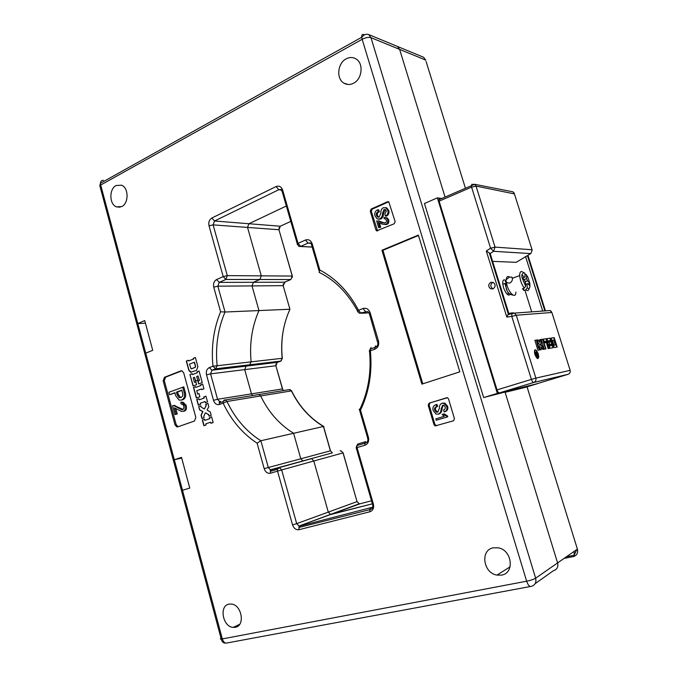 <?xml version="1.0" encoding="UTF-8"?>
<svg xmlns="http://www.w3.org/2000/svg" width="677" height="677" viewBox="0 0 677 677"><rect width="100%" height="100%" fill="white"/><g stroke="black" fill="none" stroke-linecap="round" stroke-linejoin="round"><path stroke-width="1.02" d="M425.757 60.397L423.641 57.283L368.813 34.612L370.962 37.65L399.633 49.396L397.551 46.493L395.96 45.841L397.551 46.493L399.633 49.396L445.051 197.041L399.633 49.396L425.647 60.058L423.641 57.283L422.101 56.648M182.494 490.275L174.311 459.742L181.512 457.39L189.755 488.075L182.494 490.275L222.327 638.919L526.655 581.204L362.161 39.3C365.665 37.548 368.601 36.998 370.962 37.65L535.642 578.192L557.594 562.917C558.449 566.971 557.078 569.552 553.49 570.669C557.078 569.552 558.449 566.971 557.594 562.917L505.118 392.313L557.594 562.917L577.405 549.132L527.044 386.829M483.649 397.551L497.35 393.388L518.362 388.302L505.118 392.313L524.751 387.523L537.572 383.647L483.649 397.551L424.454 203.472L437.376 197.853L441.641 198.522M371.504 500.794L360.096 503.756L299.014 526.037L296.687 523.634L328.294 512.108L330.545 514.385L331.442 514.359L372.375 503.815L330.545 514.385L328.294 512.108L357.033 501.623L343.036 452.888L313.798 461.012L328.294 512.108L313.798 461.012L311.742 458.845L313.798 461.012L281.666 469.94L296.687 523.634L292.54 524.887L277.528 471.133L270.487 473.223C267.559 473.697 265.469 472.199 264.199 468.712L257.108 443.198L260.865 440.752L323.437 426.476C309.677 418.183 299.006 406.327 291.406 390.9L260.67 395.952C268.49 412.107 279.466 424.547 293.606 433.28L300.808 458.786L293.606 433.28C279.466 424.547 268.49 412.107 260.67 395.952L259.088 394.513L257.971 394.547L259.088 394.513L260.67 395.952L226.99 401.486C235.037 418.437 246.326 431.52 260.865 440.752L268.312 467.528L300.808 458.786L302.847 460.935L300.808 458.786L330.393 450.823L323.437 426.476L323.945 426.569M257.192 394.818L257.971 394.547M277.621 362.271L246.073 366.139L244.71 369.617L251.472 393.87L244.71 369.617L246.073 366.139L249.652 364.793L251.142 361.882C249.356 343.704 251.971 326.602 258.969 310.574L289.925 309.245L283.189 285.669L252.013 285.914L258.969 310.574C251.971 326.602 249.356 343.704 251.142 361.882L249.652 364.793L215.633 368.813L211.969 370.209L246.073 366.139L249.652 364.793L280.718 361.12L277.223 362.423L275.886 365.749L210.581 373.856L217.562 399.269L251.472 393.87L252.623 395.563L251.472 393.87L282.427 388.936L275.886 365.749L282.588 388.92M257.108 443.198C242.561 433.618 231.238 420.273 223.139 403.162L219.433 404.474C216.691 405.074 214.711 403.695 213.509 400.352L206.536 374.906C205.859 371.394 206.781 368.965 209.303 367.611L212.967 366.206C211.072 346.996 213.61 328.853 220.592 311.775L213.754 287.15C213.069 283.621 214.008 281.082 216.572 279.559L223.207 276.605L225.881 279.449L259.875 279.499L253.393 282.292L252.013 285.914L253.393 282.292L284.543 282.216L290.873 279.542L259.875 279.499L261.28 275.852L247.537 227.421L261.28 275.852L259.875 279.499L253.393 282.292L219.246 282.385L225.881 279.449L227.311 275.632L292.252 276.055L278.949 229.748L247.537 227.421L248.924 223.732L247.537 227.421L213.111 224.874L227.311 275.632L223.207 276.605L209.015 225.796L213.111 224.874L214.516 220.998L280.303 226.228L290.788 221.387M286.354 206.011L248.924 223.732L286.354 206.011M310.794 458.845L271.46 469.779L270.419 469.796L268.312 467.528L264.199 468.712M285.152 281.962L283.189 285.669L289.925 309.245C283.062 324.588 280.481 340.946 282.174 358.336L280.718 361.12L281.395 360.697M283.731 328.083C281.717 338.001 281.234 348.08 282.301 358.294L212.967 366.206L215.633 368.813L217.139 365.766C215.269 346.726 217.901 328.81 225.035 312.021L258.969 310.574L252.013 285.914L217.842 286.176L225.035 312.021L220.592 311.775M323.741 426.451C310.168 418.42 299.513 406.716 291.779 391.323L289.307 389.622M121.767 206.57L116.452 206.874C109.234 204.403 108.955 188.934 116.089 185.515L121.581 185.202C128.782 187.757 128.901 203.32 121.767 206.57M229.012 604.138C218.899 605.678 222.665 626.851 233.159 627.393L235.257 627.3C245.404 625.98 241.824 604.713 231.356 604.045L229.012 604.138M501.547 575.103L497.003 575.095C483.107 573.123 479.993 549.936 493.33 547.803L498.399 547.845C512.167 550.113 514.842 573.267 501.547 575.103M346.175 58.848C337.468 63.173 336.08 78.904 343.984 83.178C346.988 84.913 350.17 84.93 353.521 83.254C362.203 79.15 363.854 63.367 356.026 58.941C352.912 57.088 349.628 57.054 346.175 58.848M173.938 405.396L182.976 409.399M182.054 402.443L183.188 402.265L186.183 405.388C187.08 408.916 186.158 410.888 183.408 411.303M175.825 408.663L177.256 413.952L174.92 414.569L172.525 405.675L173.82 405.591L181.047 409.458C184.364 411.125 184.99 404.66 181.681 404.093L181.106 403.983L180.844 402.231L181.995 402.053M182.663 387.058L184.186 392.694C185.058 396.358 184.169 398.795 181.521 399.997L179.168 400.158L175.775 395.825L174.937 392.702L169.58 394.716L168.911 392.254L183.805 386.905L185.337 392.525C186.209 396.189 185.32 398.618 182.672 399.819L181.191 400.099M175.005 392.948L169.58 394.716M181.876 370.818L165.611 377.157L164.316 380.677L176.147 424.606L178.186 426.73M209.413 417.565L209.709 418.674L204.818 420.375L204.513 419.275L202.355 420.028L203.904 425.723L206.07 424.978L205.774 423.87L210.674 422.186L210.97 423.294L213.162 422.541L211.596 416.804L209.413 417.565L209.904 418.64L204.818 420.375M198.716 406.665L199.588 409.864L202.728 411.675L201.035 415.196L201.949 418.538L204.115 417.785L203.726 416.363L205.427 412.809L208.609 414.646L208.998 416.076L211.19 415.306L210.268 411.946L207.094 410.127L208.795 406.581L207.915 403.365L205.74 404.144L206.096 405.43L204.386 408.993L201.221 407.173L200.874 405.895L198.716 406.665L199.774 409.83L202.914 411.641L201.23 415.162L202.135 418.479M198.92 398.728L196.77 399.515L198.31 405.193L200.468 404.414L200.164 403.314L205.038 401.554L205.334 402.654L207.509 401.876L205.952 396.163L203.777 396.959L204.082 398.059L199.216 399.828L198.92 398.728M195.636 386.694L193.495 387.489L196.364 398.042L199.859 396.756L198.987 393.565L197.642 394.056L196.736 390.731L201.585 388.928L201.78 389.639L203.946 388.835L202.643 384.062L200.477 384.875L200.671 385.585L195.831 387.396L195.636 386.694M189.958 374.516L193.089 386.017L196.626 384.688L195.856 381.862L194.46 382.387L193.207 377.791L194.544 377.284L195.585 381.1L197.735 380.288L196.694 376.463L198.039 375.947L199.3 380.559L197.896 381.083L198.674 383.927L202.237 382.581L199.072 371.013L196.914 371.842L197.168 372.756L192.344 374.609L192.09 373.696L189.958 374.516L193.275 385.949M197.887 366.697L195.374 357.498L193.224 358.345L193.419 359.047L188.621 360.951L188.426 360.24L186.302 361.086L188.79 370.226L190.533 372.265L196.516 370.361L197.887 366.697M364.48 34.874L363.693 34.561C362.22 34.078 361.569 34.976 361.73 37.26L362.161 39.3L100.695 185.033L137.82 323.581L144.717 320.56L152.714 350.297L145.758 353.174L137.82 323.581L145.428 323.183M395.148 221.582L388.725 201.738L387.599 201.712L371.174 209.032L370.285 211.19L375.87 229.892L376.64 230.849L394.234 223.757L395.148 221.582M454.47 418.691L448.512 398.905L447.455 397.737L429.133 403.128L428.186 405.201L434.025 424.75L435.133 425.943L453.488 420.781L454.47 418.691M195.839 417.472L183.712 372.849L182.003 370.852L180.877 370.886L164.443 377.301L163.157 380.821L174.996 424.817L176.824 426.899L177.797 426.865L194.485 421.018L195.839 417.472M459.818 371.834L418.361 235.071L381.946 250.253L421.889 384.113L459.818 371.834M181.69 458.067L174.311 459.742L145.758 353.174M497.35 393.388L437.376 197.853M418.488 235.494L382.928 250.304L422.786 383.817M382.928 250.304L381.946 250.253M446.998 397.653L430.056 402.917L429.108 404.981L434.939 424.504L436.657 425.748M444.18 413.867L447.531 415.983L447.776 416.82L436.225 420.239L435.81 418.851L444.34 416.296L442.098 414.459L444.18 413.867M443.223 405.142L442.013 408.713C442.056 411.159 441.176 412.885 439.348 413.884L438.916 413.994M436.115 404.668L436.716 406.665L436.25 406.809C434.812 407.342 434.279 408.451 434.651 410.144L436.276 412.149L437.689 412.158L439.398 408.316C439.238 405.946 440.033 404.271 441.785 403.297L443.951 403.314L446.727 406.462C447.404 409.17 446.558 410.99 444.197 411.904L443.596 409.89C444.967 409.475 445.491 408.485 445.17 406.936L443.765 405.227L442.623 405.235L441.108 408.933C441.15 411.388 440.262 413.114 438.442 414.112L436.106 414.129L433.187 410.592C432.425 407.774 433.221 405.853 435.573 404.838L437.029 404.457L437.63 406.445L437.164 406.589C435.726 407.122 435.193 408.231 435.565 409.923L437.19 411.921L437.977 412.039M442.69 403.086L444.857 403.103L447.624 406.242C448.301 408.95 447.463 410.761 445.102 411.675L444.197 411.904M388.784 201.771L372.172 209.159L371.284 211.309L377.588 230.916M378.24 220.837L384.705 223.055M385.399 217.503L387.142 217.876L388.657 219.695C389.292 223.131 388.031 224.739 384.858 224.51M379.382 222.868L380.702 227.286L378.663 227.641L376.657 220.93L379.255 221.354C381.498 223.655 389.503 223.647 385.45 218.984L385.052 218.832M385.306 209.582L383.918 209.599L382.497 213.433C382.556 215.853 381.718 217.664 380 218.866L377.165 218.916L375.033 215.971C374.296 213.263 375.041 211.275 377.267 209.997L377.774 209.777L378.341 211.681L377.91 211.876C376.556 212.57 376.057 213.729 376.404 215.362L377.529 217.004L379.281 217.012L380.889 213.01C380.719 210.682 381.464 208.939 383.123 207.78L385.78 207.78L387.794 210.344C388.446 212.959 387.65 214.846 385.425 216.022L384.849 214.101L386.322 210.996L385.306 209.582L383.487 213.551C383.537 215.963 382.708 217.774 380.99 218.967L378.655 219.213M377.774 209.777L378.765 209.895L379.34 211.799L378.9 211.994C377.546 212.68 377.047 213.839 377.402 215.472L378.688 217.19M385.331 207.594L386.762 207.898L388.776 210.462C389.419 213.069 388.632 214.964 386.406 216.132L385.425 216.022M382.497 213.433L383.487 213.551M380 218.866L380.99 218.967M383.918 209.599L384.9 209.718M387.794 210.344L388.776 210.462M376.404 215.362L377.402 215.472M377.91 211.876L378.9 211.994M378.341 211.681L379.34 211.799M384.24 218.747L384.037 217.402L386.161 217.774L387.676 219.593C389.233 226.465 381.236 224.4 378.282 222.403L379.712 227.193L380.702 227.286M379.712 227.193L378.663 227.641M441.108 408.933L442.013 408.713M438.442 414.112L439.348 413.884M446.727 406.462L447.624 406.242M434.651 410.144L435.565 409.923M436.25 406.809L437.164 406.589M436.716 406.665L437.63 406.445M443.283 414.104L446.625 416.22L446.879 417.057L447.776 416.82M446.879 417.057L436.225 420.239M446.625 416.22L447.531 415.983M180.844 397.509C182.68 396.764 183.222 395.131 182.468 392.618L181.791 390.13L176.46 392.135L177.129 394.615L179.151 397.687L180.844 397.509M184.186 392.694L185.337 392.525M181.521 399.997L182.672 399.819M177.129 394.615L178.288 394.446L180.657 397.568M181.859 390.375L177.619 391.966L178.288 394.446M176.46 392.135L177.619 391.966M180.844 402.231L182.037 402.443L185.033 405.574C185.862 409.856 184.567 411.768 181.14 411.311L174.387 407.799L176.096 414.146L177.256 413.952M176.096 414.146L174.92 414.569M223.139 403.162L226.99 401.486L225.365 399.972L224.222 400.005L223.004 401.639L223.139 403.162M359.148 409.238L360.519 410.135L368.432 437.367C369.21 441.269 368.051 443.892 364.945 445.221L357.05 447.565L373.382 504.086C374.169 508.004 373.002 510.56 369.896 511.761L299.039 529.685C296.01 530.057 293.843 528.458 292.54 524.887M369.227 350.872L370.387 350.796C372.401 372.265 369.117 392.042 360.519 410.135M357.676 311.826L357.566 311.022L358.48 310.269L362.965 308.543C366.316 307.671 368.711 309.076 370.158 312.74L378.477 340.963C379.272 344.898 378.088 347.631 374.923 349.18L370.387 350.796L370.15 349.146L369.49 350.881C371.563 372.282 368.254 391.966 359.58 409.932M369.371 313.646L368 311.623L367.366 311.598L359.275 313.256L357.566 311.022C347.436 292.726 334.633 279.863 319.163 272.416L319.806 270.03C335.91 278.475 348.799 291.889 358.48 310.269L361.061 313.282L368.787 312.859M188.443 360.291L186.497 361.061L188.985 370.209L191.363 372.316M195.391 357.549L193.419 358.328L193.614 359.03L188.621 360.951M191.346 368.847L195.298 367.366L195.636 366.452L194.477 362.212L189.484 364.116L191.066 368.855L195.103 367.391L195.45 366.469L194.291 362.229M192.107 373.738L190.152 374.491M199.08 371.055L197.109 371.817L197.354 372.739L192.344 374.609M198.039 375.947L199.487 380.533L198.09 381.058L198.852 383.859M194.544 377.284L195.771 381.033M195.865 381.904L194.46 382.387M202.651 384.104L200.671 384.849L200.857 385.56L195.831 387.396M201.585 388.928L201.958 389.571M198.996 393.599L197.642 394.056M195.645 386.728L193.681 387.464L196.55 397.974M205.96 396.197L203.972 396.925L204.268 398.034L199.216 399.828M205.038 401.554L205.512 402.595M198.928 398.77L196.956 399.489L198.496 405.125M200.883 405.929L198.903 406.64M207.924 403.399L205.935 404.11L206.282 405.396L204.386 408.993M205.427 412.809L208.804 414.612L209.185 416.008M211.605 416.829L209.599 417.531M210.674 422.186L211.156 423.227M204.522 419.3L202.541 419.994L204.09 425.664M535.05 350.127L534.576 350.381M538.139 353.893C536.311 349.687 535.109 349.01 534.542 351.862L534.999 354.435C536.827 358.632 538.029 359.318 538.604 356.508L538.139 353.893M534.898 354.452C536.844 358.928 538.122 359.665 538.74 356.669L538.249 353.876C536.294 349.383 535.016 348.663 534.398 351.71L534.898 354.452M537.868 358.59L538.249 358.057M492.932 288.893C495.708 286.879 495.818 284.721 493.271 282.419L490.893 282.301C488.125 284.332 488.024 286.498 490.58 288.783L492.932 288.893M505.922 280.633C503.857 279.068 502.774 279.906 502.681 283.138L503.485 287.573C505.863 293.742 508.063 296.077 510.094 294.58M535.752 353.276L534.83 351.617L536.658 353.859L536.387 351.355L538.164 357.033L537.513 357.151L536.379 355.763L535.752 353.276M531.707 311.86L524.912 290.171M492.619 261.364L516.179 262.321L527.451 255.627L544.816 310.743M535.888 384.054L499.398 392.897C498.509 392.897 497.713 391.898 497.011 389.901L439.111 201.154L438.831 199.74L439.644 198.209M538.985 347.597L536.633 340.082L534.872 340.328L537.961 350.204L539.713 349.916L538.985 347.597L538.342 347.758L536.328 340.184L534.889 340.387M540.72 339.515L539.747 339.651L539.738 342.334L538.122 339.879L537.089 340.023L537.817 342.325L539.891 344.737L539.882 347.462L539.442 347.529L540.17 349.84L541.185 349.67L541.194 346.971L542.81 349.408L543.775 349.247L543.056 346.954L541.05 344.559L541.439 341.8L540.72 339.515L539.747 339.702M543.597 341.487L542.886 339.211L541.168 339.448L544.223 349.18L545.924 348.9L543.597 341.487M547.185 340.963L546.474 338.712L543.326 339.152L544.486 342.85L545.442 342.706L544.993 341.284L545.992 341.14L548.091 348.545L549.496 348.317L547.185 340.963M550.299 338.178L546.914 338.644L548.082 342.367L548.912 342.249L548.455 340.785L549.8 340.582L550.249 341.987L549.123 342.156L549.834 344.407L550.951 344.238L551.391 345.642L550.046 345.854L549.589 344.39L548.759 344.517L549.927 348.24L553.287 347.69L552.584 345.448L550.299 338.178L546.931 338.703M554.531 347.487L557.154 347.056L556.46 344.838L554.184 337.628L551.543 338.001L551.425 340.353L553.007 345.38L554.531 347.487M508.012 292.972L508.249 295.037M527.857 255.364L530.666 253.596L493.584 251.294L490.173 253.503L486.306 250.998L490.588 248.214L471.581 187.123L439.111 201.154M497.011 389.901L531.386 379.382L511.804 316.43L506.811 317.048L508.774 313.349L490.258 253.782M541.033 311.183L542.683 310.98L525.513 256.439M492.983 288.876L492.67 288.74C490.114 286.473 490.216 284.315 492.974 282.292M535.583 350.051L534.957 349.848M537.242 358.378L537.775 358.311M554.573 339.913L553.888 337.73L551.383 338.077M556.841 347.106L554.683 339.879M552.534 340.192L552.22 340.87L553.456 344.779L553.828 345.304L555.352 345.016L553.769 340.006L552.457 340.396L553.752 344.678L554.133 345.202L555.352 345.016M550.68 340.463L549.995 338.272M552.974 347.741L550.731 340.455M551.391 345.642L549.741 345.947L549.284 344.483L548.768 344.559M550.249 341.987L549.14 342.207M548.598 342.291L548.455 340.785M549.174 348.367L546.974 340.996M545.12 342.748L544.993 341.284M546.872 341.03L546.17 338.805L543.343 339.202M545.603 348.951L543.267 341.538M543.276 341.538L542.582 339.312L541.185 339.507M541.118 341.851L540.415 339.609M543.453 349.307L542.751 347.056L540.737 344.661L541.05 341.86M540.881 349.721L541.194 346.971M539.882 347.462L539.459 347.58M539.738 342.334L537.809 339.972L537.106 340.074M539.391 349.967L538.68 347.699M536.091 353.826L536.658 353.859M536.345 353.961L536.853 353.826M536.819 353.843L536.649 355.645L537.682 356.457L537.047 354.452M537.64 356.474L537.834 357.092M536.599 356.339L537.682 356.457M536.675 354.528L536.209 355.002M509.358 277.189L511.702 277.088L512.464 278.569C512.481 280.549 511.55 282.055 509.679 283.088L506.963 282.774L505.914 280.989L506.244 279.618L509.358 277.189M504.907 283.638L506.988 290.365M529.219 288.157C528.805 290.594 527.679 291.152 525.834 289.841L527.256 287.92C528.855 288.952 529.761 288.3 529.981 285.948L527.696 283.511L526.994 283.925L527.256 287.92M522.61 278.061L525.064 277.011L524.81 273.076L523.634 272.543L521.806 274.904L521.975 277.595L525.665 286.227L524.235 288.148L522.424 288.8L524.023 290.484L525.834 289.841M524.235 288.148C521.688 284.475 520.181 280.388 519.724 275.894L519.708 275.573C519.657 272.839 520.308 271.485 521.654 271.511L523.16 272.298M529.939 285.906L529.803 283.274L528.06 277.714L526.393 274.777L524.87 274.016M526.393 274.777L526.647 278.645L527.518 280.828L529.803 283.274M524.353 277.426L522.035 274.938M522.204 277.629L524.523 280.109L525.411 282.309L525.665 286.227M505.914 280.735L505.194 281.429M528.145 283.985L529.736 283.418M523.236 288.504L524.023 290.484M465.421 188.223L426.121 61.59M564.093 558.398L573.444 556.536C576.897 555.453 578.217 552.982 577.405 549.132L577.202 548.455M573.444 556.536L574.181 555.233L574.206 551.357M292.346 277.426L292.252 276.055L290.873 279.542M281.04 225.881L280.303 226.228L278.949 229.748L292.337 276.064M283.587 390.544L282.427 388.936L283.553 390.553M332.382 452.871L330.393 450.823L332.382 452.871L270.419 469.796L270.351 471.344L271.46 469.779M341.039 450.831L343.129 452.879L341.039 450.831M340.692 450.924L340.032 450.857M343.129 452.879L357.033 501.623L359.225 503.79L360.257 503.713M310.134 243.238L308.086 243.119L300.673 246.403L298.032 243.331L282.639 190.059C281.31 186.632 279.136 185.464 276.123 186.539L211.825 218.036C209.261 219.678 208.33 222.268 209.015 225.796M297.254 244.515L297.245 243.745L305.454 240.03C308.577 239.049 310.819 240.31 312.19 243.813L319.806 270.03M535.642 578.192C536.531 582.474 535.109 585.182 531.377 586.316C529.676 587.018 528.102 585.309 526.655 581.204C530.692 580.367 533.688 579.36 535.642 578.192M553.49 570.669L535.16 583.642M530.311 586.519L227.523 642.879C225.221 643.624 223.486 642.304 222.327 638.919L221.252 639.08C221.87 641.906 223.402 643.243 225.847 643.099M278.569 467.655L310.701 458.871M299.039 529.685L298.921 527.476L299.936 526.021L372.705 507.175M356.102 447.878L357.05 447.565L356.847 445.601L357.811 443.994L365.69 441.649L364.734 443.249L364.945 445.221M319.129 270.935L311.598 245.023M282.639 190.059L281.869 190.508L297.245 243.745L298.895 246.403L312.173 246.995M281.463 189.805L280.642 189.695L280.98 189.357L282.157 191.481M281.141 190.017L278.78 189.712L214.516 220.998L211.825 218.036M176.147 424.606L174.996 424.817M164.316 380.677L163.157 380.821M165.611 377.157L164.443 377.301M181.741 370.793L180.877 370.886M434.939 424.504L434.025 424.75M429.108 404.981L428.186 405.201M430.056 402.917L429.133 403.128M376.861 229.985L375.87 229.892M371.284 211.309L370.285 211.19M372.172 209.159L371.174 209.032M388.581 201.848L387.599 201.712M387.676 219.593L388.657 219.695M185.033 405.574L186.183 405.388M221.049 638.301C220.042 638.902 220.118 639.156 221.252 639.08L99.798 185.642L100.695 185.033L100.467 183.264L99.798 185.642L100.281 187.427M103.353 180.319C101.575 180.226 100.611 181.208 100.467 183.264L361.73 37.26C363.981 34.561 366.342 33.681 368.813 34.612M270.487 473.223L270.351 471.344L277.392 469.254L277.528 471.133L281.666 469.94L279.55 467.655L277.392 469.254L278.484 467.68M370.615 507.978L369.71 509.468L369.896 511.761M372.358 504.153L373.382 504.086M220.27 401.393L219.39 401.359L217.562 399.269L213.509 400.352M219.433 404.474L219.297 402.959L220.524 401.326M206.536 374.906L210.581 373.856L211.969 370.209L209.303 367.611M367.425 437.731L368.432 437.367M371.114 347.479L370.15 349.146L374.686 347.529L374.923 349.18M375.642 345.854L374.686 347.529C377.47 346.658 378.418 344.593 377.538 341.335L378.477 340.963M213.754 287.15L217.842 286.176L219.246 282.385L216.572 279.559M377.411 341.758L369.219 313.138L370.158 312.74M365.546 311.572L362.965 308.543M276.123 186.539L278.78 189.712L280.337 189.577M305.454 240.03L308.086 243.119L310.345 242.933L311.369 244.236L312.19 243.813M514.418 193.91L476.041 186.099L495.048 247.113L532.054 249.745L514.292 193.504L512.98 191.836L511.27 191.498M535.846 384.062L568.113 374.305C569.865 373.569 570.533 372.232 570.119 370.285L551.865 312.469L516.28 315.237L535.871 378.113L570.136 370.336M472.021 184.161L471.285 185.684L471.581 187.123L476.041 186.099L474.636 184.296L473.045 184.364M568.164 374.288L533.738 382.463L499.398 392.897M506.811 317.048L486.306 250.998M545.442 310.861L527.933 255.314M489.336 253.012L508.241 313.849M508.774 313.349L512.692 312.85M549.115 310.599L550.164 310.523L551.916 312.639M533.738 382.463C535.609 381.676 536.319 380.22 535.871 378.113L531.386 379.382C532.105 381.422 532.892 382.446 533.738 382.463M532.139 250.058L531.039 253.316M516.28 315.237L514.461 313.112L512.743 312.842L511.871 314.128L511.804 316.43L516.28 315.237M495.048 247.113L490.588 248.214L493.584 251.294L495.048 247.113M506.379 282.233C507.471 291.66 515.832 300.224 515.891 292.134M509.679 277.079C507.674 275.793 506.523 276.639 506.244 279.618M524.04 279.593L526.647 278.645M527.518 280.828L525.293 281.64M526.994 284.002L525.555 284.526M566.412 556.782L574.181 555.233L576.753 549.589M283.231 283.739L283.282 285.677M279.017 229.757L279.085 227.54M282.182 358.996L282.292 358.319M275.903 363.921L276.03 365.741M219.39 401.359L219.297 402.959L223.004 401.639L225.365 399.972L289.866 389.529L291.669 390.874M330.503 450.797L323.758 427.204M359.495 409.907L367.552 437.63C368.457 440.803 367.518 442.673 364.734 443.249L356.847 445.601L356.204 447.819L372.519 504.297C373.408 507.242 372.553 509.011 369.947 509.603L298.921 527.476L299.014 526.037L359.225 503.79L357.126 501.589M120.108 207.196L116.452 206.874M239.7 624.279L233.159 627.393M510.086 566.835L497.003 575.095M348.063 84.481L343.984 83.178M177.975 426.688L176.824 426.899M436.047 425.689L435.133 425.943M377.546 230.925L376.64 230.849M386.762 207.898L385.78 207.78M378.519 217.114L377.529 217.004M387.142 217.876L386.161 217.774M379.518 221.057L378.536 220.964M380.246 221.455L379.255 221.354M444.857 403.103L443.951 403.314M437.19 411.921L436.276 412.149M180.302 397.509L179.151 397.687M183.188 402.265L182.037 402.443M174.971 405.413L173.82 405.591M182.198 409.272L181.047 409.458M367.366 311.598L367.882 311.572M309.914 243.128L310.658 243.17M312.199 247.088L300.453 246.487M492.67 288.74L490.58 288.783M513.978 192.81L512.98 191.836L474.636 184.296L438.831 199.74M551.4 311.547L550.164 310.523L514.461 313.112L507.877 314.627M512.244 277.646L511.702 277.088M505.973 281.387C505.203 289.646 507.53 294.216 512.963 295.087M523.634 272.543L521.654 271.511M512.43 278.255L519.708 275.573M502.757 284.179L504.746 283.451M526.994 283.925L525.547 284.45"/></g></svg>
